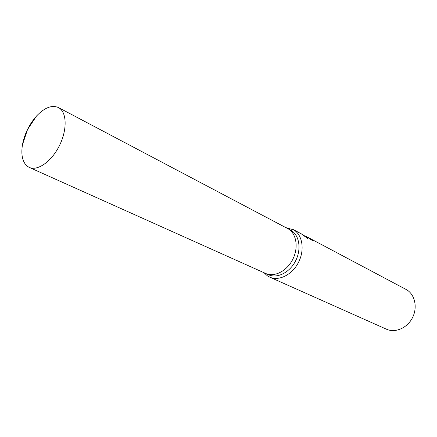 <?xml version="1.0" encoding="UTF-8"?>
<svg xmlns="http://www.w3.org/2000/svg" width="437" height="437" viewBox="0 0 437 437"><rect width="100%" height="100%" fill="white"/><g stroke="black" fill="none" stroke-linecap="round" stroke-linejoin="round"><path stroke-width="0.66" d="M265.538 273.404L268.591 274.775C277.216 278.773 289.687 272.541 295.565 260.949C301.546 249.407 299.432 235.401 291.271 230.474L287.47 228.431M287.573 228.485L288.415 228.966C296.581 233.899 298.679 247.954 292.675 259.54C286.776 271.186 274.278 277.457 265.647 273.453C274.272 277.457 286.776 271.186 292.675 259.54C298.679 247.954 296.581 233.899 288.415 228.966L58.427 107.551C51.894 104.754 44.585 107.584 36.506 116.04C29.17 124.376 24.477 134.001 22.429 144.915C20.91 154.856 22.473 161.914 27.11 166.093L29.241 167.409C37.5 171.304 51.402 161.635 59.246 145.985C67.194 130.39 66.998 112.926 59.23 108.032L58.427 107.551M264.035 272.732L267.258 275.742L269.727 277.14C278.937 281.384 292.238 274.742 298.487 262.375C304.851 250.068 302.557 235.15 293.839 229.917L286.011 227.661M306.321 236.537L305.359 235.996M304.507 235.985L304.682 235.68L305.747 236.237L307.692 238.515L301.306 233.844M269.727 277.14L386.466 329.203C395.217 333.213 407.213 328.089 412.43 317.808C417.756 307.577 415.008 294.713 406.71 289.791L306.758 236.734L312.499 240.618L306.326 236.543M301.557 233.981L303.912 235.538M306.211 236.472L306.758 236.734M311.029 239.727L311.204 239.432M292.992 229.43L301.361 233.871M36.506 116.04L27.531 129.532L22.429 144.915M265.647 273.453L29.241 167.409"/></g></svg>
